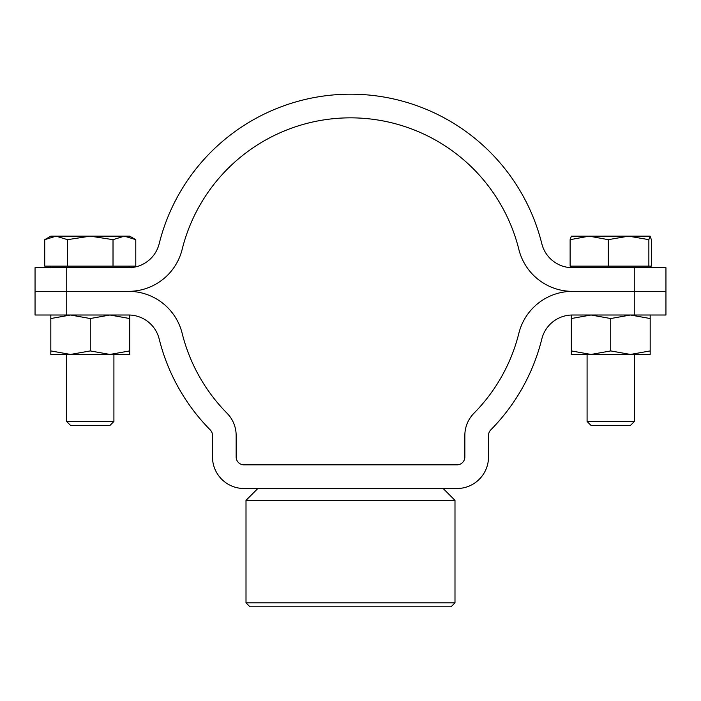 <?xml version="1.0" encoding="UTF-8"?>
<svg xmlns="http://www.w3.org/2000/svg" width="701" height="701" viewBox="0 0 701 701"><rect width="100%" height="100%" fill="white"/><g stroke="black" fill="none" stroke-linecap="round" stroke-linejoin="round"><path stroke-width="1.05" d="M634.256 315.012L665.95 315.012L665.95 267.694L572.437 267.694A31.545 31.545 0 0 1 541.829 243.764A197.156 197.156 0 0 0 159.171 243.764A31.545 31.545 0 0 1 128.563 267.694L35.05 267.694L35.05 291.353L128.563 291.353A55.204 55.204 0 0 1 182.129 333.229A173.498 173.498 0 0 0 227.054 413.257A31.545 31.545 0 0 1 236.149 435.426L236.149 456.964A7.886 7.886 0 0 0 244.036 464.851L456.964 464.851A7.886 7.886 0 0 0 464.851 456.964L464.851 435.426A31.545 31.545 0 0 1 473.946 413.257A173.498 173.498 0 0 0 518.871 333.229A55.204 55.204 0 0 1 572.437 291.353L665.95 291.353L572.437 291.353A55.204 55.204 0 0 1 518.871 249.477A173.498 173.498 0 0 0 182.129 249.477A55.204 55.204 0 0 1 128.563 291.353L35.05 291.353L35.05 315.012L128.563 315.012A31.545 31.545 0 0 1 159.171 338.942A197.156 197.156 0 0 0 210.212 429.888A7.886 7.886 0 0 1 212.491 435.426L212.491 456.964A31.545 31.545 0 0 0 244.036 488.509L456.964 488.509A31.545 31.545 0 0 0 488.509 456.964L488.509 435.426A7.886 7.886 0 0 1 490.788 429.888A197.156 197.156 0 0 0 541.829 338.942A31.545 31.545 0 0 1 572.437 315.012L634.256 315.012L634.256 267.694M66.744 315.012L66.744 267.694M249.95 606.803L246.007 602.86L454.993 602.86L451.05 606.803L249.95 606.803M443.163 488.509L454.993 500.339L454.993 602.86M257.837 488.509L246.007 500.339L246.007 602.86M454.993 500.339L246.007 500.339M113.019 239.672L124.401 236.149L129.685 236.149L135.784 239.672L124.401 236.149L135.784 239.672L135.784 266.117L113.019 266.117L113.019 239.672L90.254 236.149L67.489 239.672L56.106 236.149L44.724 239.672L56.106 236.149L50.822 236.149L44.724 239.672L44.724 266.117L67.489 266.117L67.489 239.672M113.912 421.476L109.969 425.419L70.538 425.419L66.595 421.476L113.912 421.476L113.912 354.443M67.489 266.117L113.019 266.117M56.106 236.149L124.401 236.149M570.123 239.672L570.123 266.117L651.369 266.117L651.369 239.672L650.116 236.149L628.552 236.149L608.24 239.672L589.182 236.149L570.123 239.672L571.376 236.149M650.116 236.149L648.863 239.672L628.552 236.149L571.254 236.184M634.405 421.476L630.462 425.419L591.031 425.419L587.087 421.476L634.405 421.476L634.405 354.443M648.863 266.117L648.863 239.672M608.24 266.117L608.24 239.672M70.538 354.443L50.822 350.921L50.822 354.443L109.969 354.443L90.254 350.921L70.538 354.443M50.822 315.012L50.822 350.921M50.822 318.534L70.538 315.012L90.254 318.534L90.254 350.921M129.685 350.921L109.969 354.443L129.685 354.443L129.685 315.012M90.254 318.534L109.969 315.012L129.685 318.534M591.031 354.443L571.315 350.921L571.315 354.443L630.462 354.443L610.746 350.921L591.031 354.443M571.315 315.012L571.315 350.921M571.315 318.534L591.031 315.012L610.746 318.534L610.746 350.921M650.178 350.921L630.462 354.443L650.178 354.443L650.178 315.012M610.746 318.534L630.462 315.012L650.178 318.534M129.685 267.677L129.685 266.117M66.595 421.476L66.595 354.443M50.822 267.694L50.822 266.117M650.178 267.694L650.178 266.117M587.087 421.476L587.087 354.443M571.315 267.677L571.315 266.117"/></g></svg>
